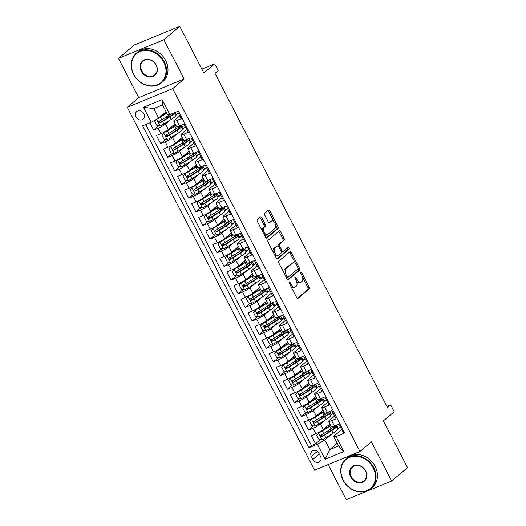 <?xml version="1.0" encoding="UTF-8"?>
<svg xmlns="http://www.w3.org/2000/svg" width="526" height="526" viewBox="0 0 526 526"><rect width="100%" height="100%" fill="white"/><g stroke="black" fill="none" stroke-linecap="round" stroke-linejoin="round"><path stroke-width="0.79" d="M289.254 282.021A1.065 0.552 67.7 0 0 289.3 283.33L296.644 297.552A1.519 0.789 67.7 0 0 297.847 298.433A1.519 0.789 67.7 0 0 297.959 298.367L309.183 288.859A1.519 0.789 67.7 0 0 309.117 286.992L301.773 272.77A1.065 0.552 67.7 0 0 300.931 272.152A1.065 0.552 67.7 0 0 300.852 272.198A1.065 0.552 67.7 0 0 300.905 273.507L301.852 275.348A4.872 2.525 67.7 0 1 302.069 281.325L301.135 282.114A4.872 2.525 67.7 0 1 300.773 282.337A4.872 2.525 67.7 0 1 296.927 279.516L295.974 277.675A1.065 0.552 67.7 0 0 295.132 277.064A1.065 0.552 67.7 0 0 295.053 277.11A1.065 0.552 67.7 0 0 295.099 278.418L296.053 280.259A4.872 2.525 67.7 0 1 296.269 286.229L295.329 287.025A4.872 2.525 67.7 0 1 294.974 287.242A4.872 2.525 67.7 0 1 291.121 284.428L290.174 282.587A1.065 0.552 67.7 0 0 289.333 281.975A1.065 0.552 67.7 0 0 289.254 282.021M135.978 116.963A4.964 4.188 -130.2 0 0 143.111 119.132A4.964 4.188 -130.2 0 0 143.835 113.734A4.964 4.188 -130.2 0 0 136.701 111.558A4.964 4.188 -130.2 0 0 135.978 116.963M261.751 217.711A1.519 0.789 67.7 0 0 260.548 216.83A1.519 0.789 67.7 0 0 260.436 216.903L257.286 219.566A1.519 0.789 67.7 0 0 257.352 221.433L265.512 237.233A1.519 0.789 67.7 0 0 266.708 238.114A1.519 0.789 67.7 0 0 266.827 238.041L278.05 228.54A1.519 0.789 67.7 0 0 277.984 226.673L269.831 210.873A1.519 0.789 67.7 0 0 268.628 209.992A1.519 0.789 67.7 0 0 268.516 210.065L264.709 213.28A1.519 0.789 67.7 0 0 264.775 215.147L268.267 221.913A1.519 0.789 67.7 0 0 269.47 222.794A1.519 0.789 67.7 0 0 269.582 222.722L271.469 221.124A4.07 2.111 67.7 0 1 271.771 220.94A4.07 2.111 67.7 0 1 275.131 223.596A4.07 2.111 67.7 0 1 275.164 228.291L267.773 234.543A4.07 2.111 67.7 0 1 267.471 234.727A4.07 2.111 67.7 0 1 264.111 232.078A4.07 2.111 67.7 0 1 264.078 227.383L265.308 226.338A1.519 0.789 67.7 0 0 265.242 224.47L261.751 217.711L260.528 218.218A1.519 0.789 67.7 0 0 259.831 217.409M328.125 464.589L346.246 499.7L391.633 481.04L407.525 467.594L383.408 420.872L394.211 411.726L390.693 404.908L387.511 407.597L215.016 73.384L218.191 70.694L214.674 63.876L201.866 69.143M163.869 39.746L118.475 58.406L138.719 97.626L184.107 78.966L163.869 39.746L179.754 26.3L203.871 73.022L214.674 63.876M184.107 78.966L172.673 88.651L359.955 451.505L314.568 470.165L127.279 107.304L172.673 88.651M391.633 481.04L371.395 441.82L359.955 451.505M278.78 261.212A1.519 0.789 67.7 0 0 278.846 263.072L286.999 278.872A1.519 0.789 67.7 0 0 288.202 279.753A1.519 0.789 67.7 0 0 288.314 279.687L299.544 270.18A1.519 0.789 67.7 0 0 299.478 268.313L291.325 252.513A1.519 0.789 67.7 0 0 290.122 251.638A1.519 0.789 67.7 0 0 290.01 251.704L278.78 261.212M276.255 258.056L268.102 242.256A1.519 0.789 67.7 0 1 268.03 240.389L279.26 230.881A1.519 0.789 67.7 0 1 279.372 230.815A1.519 0.789 67.7 0 1 280.575 231.696L284.066 238.456A1.519 0.789 67.7 0 1 284.132 240.323L279.582 244.176A1.519 0.789 67.7 0 0 279.648 246.043L281.962 250.527A1.519 0.789 67.7 0 0 283.166 251.408A1.519 0.789 67.7 0 0 283.277 251.343L288.018 247.325A1.065 0.552 67.7 0 1 288.097 247.279A1.065 0.552 67.7 0 1 288.978 247.976A1.065 0.552 67.7 0 1 288.984 249.206L277.57 258.864A1.519 0.789 67.7 0 1 277.458 258.937A1.519 0.789 67.7 0 1 276.255 258.056M118.475 58.406L134.367 44.96L179.754 26.3M149.897 122.814L153.631 130.04L158.615 125.813M170.417 119.915L165.559 124.031A6.2 0.874 152.7 0 1 158.109 128.199L160.923 133.657L156.446 135.498L160.673 143.677L165.657 139.456M177.459 133.551L172.594 137.667A6.2 0.874 152.7 0 1 165.151 141.836L167.965 147.293L163.487 149.134L167.709 157.32L172.699 153.099M184.501 147.195L179.636 151.31A6.2 0.874 152.7 0 1 172.186 155.479L175.007 160.936L170.529 162.777L174.75 170.963L179.741 166.742M191.543 160.838L186.677 164.954A6.2 0.874 152.7 0 1 179.228 169.122L182.049 174.579L177.571 176.42L181.792 184.606L186.783 180.379M198.585 174.474L193.719 178.597A6.2 0.874 152.7 0 1 186.27 182.765L189.084 188.223L184.606 190.057L188.834 198.243L193.824 194.022M205.627 188.117L200.761 192.233A6.2 0.874 152.7 0 1 193.312 196.402L196.126 201.859L191.648 203.7L195.876 211.886L200.86 207.665M212.662 201.76L207.803 205.876A6.2 0.874 152.7 0 1 200.353 210.045L203.167 215.502L198.69 217.343L202.918 225.529L207.901 221.301M219.704 215.404L214.845 219.52A6.2 0.874 152.7 0 1 207.395 223.688L210.209 229.145L205.732 230.986L209.953 239.166L214.943 234.944M226.745 229.04L221.88 233.156A6.2 0.874 152.7 0 1 214.43 237.325L217.251 242.782L212.774 244.623L216.995 252.809L221.985 248.588M233.787 242.683L228.922 246.799A6.2 0.874 152.7 0 1 221.472 250.968L224.293 256.425L219.815 258.266L224.037 266.452L229.027 262.231M240.829 256.326L235.964 260.442A6.2 0.874 152.7 0 1 228.514 264.611L231.328 270.068L226.851 271.909L231.078 280.095L236.069 275.867M247.871 269.963L243.005 274.085A6.2 0.874 152.7 0 1 235.556 278.254L238.37 283.711L233.892 285.546L238.12 293.732L243.104 289.51M254.906 283.606L250.047 287.722A6.2 0.874 152.7 0 1 242.598 291.891L245.412 297.348L240.934 299.189L245.162 307.375L250.146 303.154M261.948 297.249L257.089 301.365A6.2 0.874 152.7 0 1 249.64 305.534L252.454 310.991L247.976 312.832L252.197 321.018L257.188 316.79M268.99 310.892L264.124 315.008A6.2 0.874 152.7 0 1 256.675 319.177L259.496 324.634L255.018 326.475L259.239 334.654L264.23 330.433M276.032 324.529L271.166 328.645A6.2 0.874 152.7 0 1 263.717 332.813L266.537 338.271L262.06 340.112L266.281 348.297L271.271 344.076M283.073 338.172L278.208 342.288A6.2 0.874 152.7 0 1 270.758 346.456L273.579 351.914L269.095 353.755L273.323 361.941L278.313 357.719M290.115 351.815L285.25 355.931A6.2 0.874 152.7 0 1 277.8 360.1L280.614 365.557L276.137 367.398L280.365 375.584L285.355 371.356M297.151 365.452L292.292 369.574A6.2 0.874 152.7 0 1 284.842 373.743L287.656 379.193L283.179 381.034L287.406 389.22L292.39 384.999M304.192 379.095L299.333 383.211A6.2 0.874 152.7 0 1 291.884 387.379L294.698 392.837L290.22 394.678L294.448 402.863L299.432 398.642M311.234 392.738L306.369 396.854A6.2 0.874 152.7 0 1 298.926 401.022L301.74 406.48L297.262 408.321L301.483 416.507L306.474 412.279M318.276 406.381L313.411 410.497A6.2 0.874 152.7 0 1 305.961 414.666L308.782 420.123L304.304 421.964L308.525 430.143L313.003 428.302A6.2 0.874 -27.3 0 0 320.452 424.134L325.318 420.018M313.516 425.922L308.525 430.143M344.116 432.05L343.169 432.438L338.948 424.258L334.47 426.099A6.2 0.874 -27.3 0 1 331.498 426.79L328.684 421.333A6.2 0.874 -27.3 0 0 331.65 420.642L336.127 418.801L331.906 410.615L327.428 412.456A6.2 0.874 -27.3 0 1 324.457 413.147L321.642 407.689A6.2 0.874 152.7 0 1 322.247 406.868L327.619 402.318M321.642 407.689A6.2 0.874 152.7 0 0 324.608 406.999L329.085 405.158L324.864 396.972L320.387 398.813A6.2 0.874 -27.3 0 1 317.415 399.51L314.601 394.053A6.2 0.874 152.7 0 1 315.205 393.224L320.577 388.675M314.601 394.053A6.2 0.874 152.7 0 0 317.572 393.356L322.05 391.515L317.822 383.336L313.345 385.17A6.2 0.874 -27.3 0 1 310.373 385.867L307.559 380.41A6.2 0.874 152.7 0 1 308.164 379.581L313.535 375.031M307.559 380.41A6.2 0.874 152.7 0 0 310.531 379.719L315.008 377.878L310.781 369.693L306.303 371.534A6.2 0.874 -27.3 0 1 303.338 372.224L300.517 366.767A6.2 0.874 152.7 0 1 301.122 365.938L306.5 361.388M300.517 366.767A6.2 0.874 152.7 0 0 303.489 366.076L307.966 364.235L303.739 356.049L299.261 357.89A6.2 0.874 -27.3 0 1 296.296 358.581L293.475 353.13A6.2 0.874 152.7 0 1 294.08 352.302L299.458 347.752M293.475 353.13A6.2 0.874 152.7 0 0 296.447 352.433L300.925 350.592L296.703 342.406L292.226 344.247A6.2 0.874 -27.3 0 1 289.254 344.944L286.433 339.487A6.2 0.874 152.7 0 1 287.038 338.659L292.417 334.109M286.433 339.487A6.2 0.874 152.7 0 0 289.405 338.79L293.883 336.949L289.662 328.77L285.184 330.611A6.2 0.874 -27.3 0 1 282.212 331.301L279.398 325.844A6.2 0.874 152.7 0 1 280.003 325.015L285.375 320.465M279.398 325.844A6.2 0.874 152.7 0 0 282.363 325.153L286.841 323.312L282.62 315.127L278.142 316.968A6.2 0.874 -27.3 0 1 275.17 317.658L272.356 312.201A6.2 0.874 152.7 0 1 272.961 311.379L278.333 306.829M272.356 312.201A6.2 0.874 152.7 0 0 275.328 311.51L279.806 309.669L275.578 301.483L271.1 303.324A6.2 0.874 -27.3 0 1 268.128 304.021L265.314 298.564A6.2 0.874 152.7 0 1 265.919 297.736L271.291 293.186M265.314 298.564A6.2 0.874 152.7 0 0 268.286 297.867L272.764 296.026L268.536 287.847L264.059 289.681A6.2 0.874 -27.3 0 1 261.087 290.378L258.273 284.921A6.2 0.874 152.7 0 1 258.877 284.093L264.256 279.543M258.273 284.921A6.2 0.874 152.7 0 0 261.244 284.231L265.722 282.39L261.494 274.204L257.017 276.045A6.2 0.874 -27.3 0 1 254.051 276.735L251.231 271.278A6.2 0.874 152.7 0 1 251.836 270.449L257.214 265.9M251.231 271.278A6.2 0.874 152.7 0 0 254.203 270.588L258.68 268.747L254.459 260.561L249.975 262.402A6.2 0.874 -27.3 0 1 247.01 263.092L244.189 257.641A6.2 0.874 152.7 0 1 244.794 256.813L250.172 252.263M244.189 257.641A6.2 0.874 152.7 0 0 247.161 256.944L251.638 255.103L247.417 246.918L242.94 248.759A6.2 0.874 -27.3 0 1 239.968 249.455L237.154 243.998A6.2 0.874 152.7 0 1 237.759 243.17L243.13 238.62M237.154 243.998A6.2 0.874 152.7 0 0 240.119 243.301L244.597 241.46L240.375 233.281L235.898 235.122A6.2 0.874 -27.3 0 1 232.926 235.812L230.112 230.355A6.2 0.874 152.7 0 1 230.717 229.527L236.089 224.977M230.112 230.355A6.2 0.874 152.7 0 0 233.077 229.665L237.555 227.824L233.334 219.638L228.856 221.479A6.2 0.874 -27.3 0 1 225.884 222.169L223.07 216.712A6.2 0.874 152.7 0 1 223.675 215.89L229.047 211.34M223.07 216.712A6.2 0.874 152.7 0 0 226.042 216.022L230.519 214.181L226.292 205.995L221.814 207.836A6.2 0.874 -27.3 0 1 218.842 208.533L216.028 203.075A6.2 0.874 152.7 0 1 216.633 202.247L222.011 197.697M216.028 203.075A6.2 0.874 152.7 0 0 219 202.379L223.478 200.537L219.25 192.358L214.772 194.193A6.2 0.874 -27.3 0 1 211.807 194.89L208.986 189.432A6.2 0.874 152.7 0 1 209.591 188.604L214.97 184.054M208.986 189.432A6.2 0.874 152.7 0 0 211.958 188.742L216.436 186.901L212.208 178.715L207.731 180.556A6.2 0.874 -27.3 0 1 204.765 181.246L201.945 175.789A6.2 0.874 152.7 0 1 202.549 174.961L207.928 170.411M201.945 175.789A6.2 0.874 152.7 0 0 204.916 175.099L209.394 173.258L205.173 165.072L200.695 166.913A6.2 0.874 -27.3 0 1 197.723 167.603L194.909 162.153A6.2 0.874 152.7 0 1 195.514 161.324L200.886 156.774M194.909 162.153A6.2 0.874 152.7 0 0 197.875 161.456L202.352 159.615L198.131 151.429L193.653 153.27A6.2 0.874 -27.3 0 1 190.682 153.967L187.867 148.51A6.2 0.874 152.7 0 1 188.472 147.681L193.844 143.131M187.867 148.51A6.2 0.874 152.7 0 0 190.833 147.813L195.31 145.978L191.089 137.792L186.612 139.633A6.2 0.874 -27.3 0 1 183.64 140.324L180.826 134.866A6.2 0.874 152.7 0 1 181.431 134.038L186.802 129.488M180.826 134.866A6.2 0.874 152.7 0 0 183.798 134.176L188.275 132.335L184.047 124.149L179.57 125.99A6.2 0.874 -27.3 0 1 176.598 126.681L173.784 121.223A6.2 0.874 152.7 0 1 174.389 120.401L179.767 115.851M160.923 133.657A6.2 0.874 -27.3 0 0 168.373 129.488L175.105 123.788M175.625 115.503L178.38 113.169M167.965 147.293A6.2 0.874 -27.3 0 0 175.414 143.125L182.147 137.424M182.667 129.146L185.422 126.812M175.007 160.936A6.2 0.874 -27.3 0 0 182.456 156.768L189.189 151.067M189.708 142.789L192.463 140.455M182.049 174.579A6.2 0.874 -27.3 0 0 189.498 170.411L196.231 164.71M196.75 156.432L199.505 154.098M189.084 188.223A6.2 0.874 -27.3 0 0 196.533 184.047L203.266 178.353M203.786 170.069L206.547 167.735M196.126 201.859A6.2 0.874 -27.3 0 0 203.575 197.691L210.308 191.99M210.827 183.712L213.589 181.378M203.167 215.502A6.2 0.874 -27.3 0 0 210.617 211.334L217.35 205.633M217.869 197.355L220.624 195.021M210.209 229.145A6.2 0.874 -27.3 0 0 217.659 224.977L224.392 219.276M224.911 210.992L227.666 208.658M217.251 242.782A6.2 0.874 -27.3 0 0 224.701 238.613L231.433 232.913M225.056 220.565A9.849 1.387 -27.3 0 1 223.044 221.939L213.76 227.594L211.189 230.671L213.3 234.76L216.456 235.115A4.109 0.579 -27.3 0 0 220.23 233.163L227.62 228.488A11.861 1.677 -27.3 0 0 231.959 224.648L234.708 222.301M224.293 256.425A6.2 0.874 -27.3 0 0 231.742 252.256L238.475 246.556M232.097 234.208A9.849 1.387 -27.3 0 1 230.086 235.582L220.802 241.237L218.224 244.307L220.341 248.404L223.497 248.759A4.109 0.579 -27.3 0 0 227.265 246.806L234.662 242.131A11.861 1.677 -27.3 0 0 239.001 238.291L241.75 235.944M231.328 270.068A6.2 0.874 -27.3 0 0 238.778 265.9L245.51 260.199M239.139 247.851A9.849 1.387 -27.3 0 1 237.127 249.225L227.843 254.88L225.266 257.95L227.383 262.04L230.539 262.395A4.109 0.579 -27.3 0 0 234.307 260.442L241.704 255.774A11.861 1.677 -27.3 0 0 246.043 251.928L248.791 249.587M238.37 283.711A6.2 0.874 -27.3 0 0 245.82 279.536L252.552 273.842M246.181 261.488A9.849 1.387 -27.3 0 1 244.169 262.862L234.885 268.516L232.308 271.594L234.418 275.683L237.581 276.038A4.109 0.579 -27.3 0 0 241.349 274.085L248.739 269.417A11.861 1.677 -27.3 0 0 253.078 265.571L255.833 263.224M245.412 297.348A6.2 0.874 -27.3 0 0 252.861 293.179L259.594 287.479M253.223 275.131A9.849 1.387 -27.3 0 1 251.204 276.505L241.927 282.16L239.35 285.23L241.46 289.326L244.623 289.681A4.109 0.579 -27.3 0 0 248.39 287.729L255.781 283.054A11.861 1.677 -27.3 0 0 260.12 279.214L262.868 276.867M252.454 310.991A6.2 0.874 -27.3 0 0 259.903 306.822L266.636 301.122M267.155 292.844L269.91 290.51M259.496 324.634A6.2 0.874 -27.3 0 0 266.945 320.465L273.678 314.765M267.3 302.411A9.849 1.387 -27.3 0 1 265.288 303.791L256.004 309.446L253.433 312.516L255.544 316.606L258.7 316.961A4.109 0.579 -27.3 0 0 262.474 315.008L269.864 310.34A11.861 1.677 -27.3 0 0 274.204 306.494L276.952 304.146M266.537 338.271A6.2 0.874 -27.3 0 0 273.987 334.102L280.72 328.402M274.342 316.054A9.849 1.387 -27.3 0 1 272.33 317.428L263.046 323.082L260.475 326.159L262.586 330.249L265.742 330.604A4.109 0.579 -27.3 0 0 269.516 328.651L276.906 323.977A11.861 1.677 -27.3 0 0 281.246 320.137L283.994 317.789M273.579 351.914A6.2 0.874 -27.3 0 0 281.022 347.745L287.755 342.045M281.384 329.697A9.849 1.387 -27.3 0 1 279.372 331.071L270.088 336.725L267.51 339.796L269.628 343.892L272.784 344.247A4.109 0.579 -27.3 0 0 276.551 342.295L283.948 337.62A11.861 1.677 -27.3 0 0 288.287 333.78L291.036 331.433M280.614 365.557A6.2 0.874 -27.3 0 0 288.064 361.388L294.797 355.688M295.316 347.403L298.078 345.076M287.656 379.193A6.2 0.874 -27.3 0 0 295.106 375.025L301.839 369.331M302.358 361.046L305.119 358.712M294.698 392.837A6.2 0.874 -27.3 0 0 302.148 388.668L308.88 382.967M309.4 374.69L312.155 372.355M301.74 406.48A6.2 0.874 -27.3 0 0 309.189 402.311L315.922 396.611M316.442 388.333L319.197 385.999M308.782 420.123A6.2 0.874 -27.3 0 0 316.231 415.954L322.964 410.254M323.483 401.969L326.238 399.635M320.505 456.312L318.953 453.313A4.806 4.057 -130.2 0 0 312.043 451.209A4.806 4.057 -130.2 0 0 311.346 456.437L312.898 459.441A4.806 4.057 -130.2 0 0 319.808 461.545A4.806 4.057 -130.2 0 0 320.505 456.312M151.212 122.275L143.466 107.265L162.113 99.605L169.859 114.609L167.498 114.471L162.567 104.924L153.737 108.553L158.661 118.107L151.212 122.275L142.625 125.799L308.788 447.738L317.375 444.207L324.825 440.038L332.36 433.661M169.859 114.609L178.445 111.078L344.609 433.01L336.022 436.541L343.767 451.545L325.121 459.211L317.375 444.207M330.525 415.612L333.28 413.278M145.787 124.504L311.458 445.476L315.567 443.786L311.346 435.6L315.824 433.759A6.2 0.874 -27.3 0 0 323.266 429.591L329.999 423.89M334.661 415.954L329.283 420.504A6.2 0.874 -27.3 0 0 328.684 421.333M173.784 121.223A6.2 0.874 152.7 0 0 176.756 120.533L181.233 118.692L177.505 111.466M305.961 414.666L301.483 416.507M298.926 401.022L294.448 402.863M291.884 387.379L287.406 389.22M284.842 373.743L280.365 375.584M277.8 360.1L273.323 361.941M270.758 346.456L266.281 348.297M263.717 332.813L259.239 334.654M256.675 319.177L252.197 321.018M249.64 305.534L245.162 307.375M242.598 291.891L238.12 293.732M235.556 278.254L231.078 280.095M228.514 264.611L224.037 266.452M221.472 250.968L216.995 252.809M214.43 237.325L209.953 239.166M207.395 223.688L202.918 225.529M200.353 210.045L195.876 211.886M193.312 196.402L188.834 198.243M186.27 182.765L181.792 184.606M179.228 169.122L174.75 170.963M172.186 155.479L167.709 157.32M165.151 141.836L160.673 143.677M158.109 128.199L153.631 130.04M158.661 118.107L166.111 111.795M337.56 429.255L340.322 426.921M324.825 440.038L329.756 449.585L338.586 445.956L333.655 436.409L336.022 436.541M337.205 443.28L329.756 449.585L325.121 459.211M341.703 429.597L333.655 436.409M138.719 97.626L127.279 107.304M390.693 404.908L386.926 406.453M340.302 426.882L337.39 428.92M338.363 428.519L336.653 425.199M320.558 439.565L315.567 443.786M311.458 445.476L308.788 447.738M333.26 413.239L331.321 414.882L329.611 411.556M331.321 414.882L330.354 415.284M326.219 399.602L323.312 401.64M324.286 401.239L322.57 397.919M319.177 385.959L316.271 387.997M317.244 387.596L315.528 384.276M312.135 372.316L309.229 374.354M310.202 373.96L308.486 370.633M305.1 358.679L302.187 360.718M303.16 360.317L301.444 356.996M298.058 345.036L295.145 347.075M296.118 346.673L294.402 343.353M291.016 331.393L288.103 333.431M289.076 333.03L287.367 329.71M283.974 317.75L281.068 319.795M282.041 319.394L280.325 316.067M276.932 304.113L274.026 306.152M274.999 305.751L273.283 302.43M269.891 290.47L266.984 292.509M267.958 292.108L266.241 288.787M262.855 276.827L259.943 278.865M260.916 278.471L259.2 275.144M255.814 263.191L252.901 265.229M253.874 264.828L252.158 261.507M248.772 249.548L245.859 251.586M246.832 251.185L245.123 247.864M241.73 235.904L238.824 237.943M239.797 237.542L238.081 234.221M234.688 222.261L231.782 224.306M232.755 223.905L231.039 220.578M227.646 208.625L224.74 210.663M225.713 210.262L223.997 206.942M220.611 194.982L217.698 197.02M218.671 196.619L216.955 193.298M213.569 181.339L210.656 183.377M211.63 182.982L209.913 179.655M206.527 167.702L203.615 169.74M204.588 169.339L202.878 166.019M199.485 154.059L196.579 156.097M197.552 155.696L195.836 152.376M192.444 140.416L189.538 142.454M190.511 142.053L188.795 138.732M185.402 126.773L182.496 128.817M183.469 128.416L181.753 125.089M178.36 113.136L175.454 115.174M176.427 114.773L175.204 112.413M338.586 445.956L343.767 451.545M143.466 107.265L153.737 108.553M162.113 99.605L162.567 104.924M290.931 286.486A4.872 2.525 67.7 0 0 293.745 287.748L294.974 287.242M296.513 281.311A4.872 2.525 67.7 0 0 299.544 282.837L300.773 282.337M297.335 298.36L307.96 289.366A1.519 0.789 67.7 0 0 307.894 287.498L302.562 277.176M295.809 264.085L290.096 253.019A1.519 0.789 67.7 0 0 289.405 252.217M287.696 279.681L298.314 270.686A1.519 0.789 67.7 0 0 298.249 268.819L298.058 268.444M287.117 276.663A1.065 0.552 67.7 0 0 287.959 277.281A1.065 0.552 67.7 0 0 288.038 277.228L297.894 268.891A1.065 0.552 67.7 0 0 297.841 267.583L296.842 265.643A4.872 2.525 67.7 0 0 292.995 262.822A4.872 2.525 67.7 0 0 292.634 263.046L285.894 268.747A4.872 2.525 67.7 0 0 286.111 274.723L287.117 276.663L286.078 277.09M286.427 277.761A1.065 0.552 67.7 0 0 286.729 277.781A1.065 0.552 67.7 0 0 286.808 277.735L287.867 277.301M292.995 262.822L291.766 263.329A4.872 2.525 67.7 0 0 291.404 263.552L292.634 263.046M284.178 273.402A4.872 2.525 67.7 0 1 284.671 269.253L291.404 263.552M278.228 246.083A1.519 0.789 67.7 0 1 278.353 244.682L282.909 240.829A1.519 0.789 67.7 0 0 282.837 238.962L279.345 232.196A1.519 0.789 67.7 0 0 278.655 231.394M281.279 251.737A1.519 0.789 67.7 0 0 281.936 251.915A1.519 0.789 67.7 0 0 282.048 251.842M276.946 258.858L287.755 249.705A1.065 0.552 67.7 0 0 287.88 248.857A1.065 0.552 67.7 0 0 287.327 247.91M274.855 248.18A4.07 2.111 67.7 0 0 274.888 252.868A4.07 2.111 67.7 0 0 278.254 255.524A4.07 2.111 67.7 0 0 278.55 255.34L281.154 253.137A1.519 0.789 67.7 0 0 281.088 251.27L278.773 246.786A1.519 0.789 67.7 0 0 277.57 245.905A1.519 0.789 67.7 0 0 277.458 245.971L273.625 248.68A4.07 2.111 67.7 0 0 273.224 252.178M274.657 254.952A4.07 2.111 67.7 0 0 277.024 256.03L278.254 255.524M276.472 246.378A1.519 0.789 67.7 0 0 276.347 246.411A1.519 0.789 67.7 0 0 276.229 246.477L277.458 245.971M273.625 248.68L276.229 246.477M262.395 231.203A4.07 2.111 67.7 0 1 262.849 227.889L264.085 226.844A1.519 0.789 67.7 0 0 264.013 224.977L260.528 218.218M263.986 234.28A4.07 2.111 67.7 0 0 266.248 235.234L267.471 234.727M271.771 220.94L270.542 221.446A4.07 2.111 67.7 0 0 270.239 221.63L271.469 221.124M268.957 222.715L270.239 221.63M274.033 221.893L268.602 211.38A1.519 0.789 67.7 0 0 267.912 210.571M266.202 238.035L276.827 229.047A1.519 0.789 67.7 0 0 276.755 227.179L275.617 224.97M330.67 425.186A9.849 1.387 -27.3 0 1 328.658 426.56L319.374 432.214L316.797 435.285L318.907 439.381L322.07 439.736A4.109 0.579 -27.3 0 0 325.837 437.783L333.228 433.108A11.861 1.677 -27.3 0 0 337.567 429.269L336.232 426.678A11.861 1.677 -27.3 0 0 334.069 426.75M329.171 431.846A4.885 0.69 152.7 0 1 328.908 431.761L328.316 430.61M318.546 432.911A4.109 0.579 -27.3 0 0 322.32 430.958L329.71 426.29A11.861 1.677 -27.3 0 0 330.854 425.541M326.416 426.928L326.725 427.533A4.885 0.69 -27.3 0 0 326.988 427.618M335.016 425.869A11.861 1.677 152.7 0 1 331.045 428.881L323.654 433.549A4.109 0.579 152.7 0 1 320.886 435.061C320.117 436.08 320.4 436.626 321.728 436.698A4.109 0.579 -27.3 0 0 324.503 435.186L331.893 430.518A11.861 1.677 -27.3 0 0 336.232 426.678M332.991 427.579A9.849 1.387 152.7 0 1 334.444 427.599A9.849 1.387 152.7 0 1 330.841 430.787L322.642 435.922L321.274 435.416M343.235 480.133A18.916 15.958 -130.2 0 0 366.786 490.627A18.916 15.958 -130.2 0 0 373.164 467.831A18.916 15.958 -130.2 0 0 349.612 457.337A18.916 15.958 -130.2 0 0 343.235 480.133M373.723 467.515A19.383 16.352 49.8 0 1 370.915 488.615A19.383 16.352 49.8 0 1 343.057 480.126A19.383 16.352 49.8 0 1 345.865 459.027A19.383 16.352 49.8 0 1 373.723 467.515M350.717 477.056A9.461 7.982 49.8 0 1 353.906 465.661A9.461 7.982 49.8 0 1 365.682 470.908A9.461 7.982 49.8 0 1 362.493 482.303A9.461 7.982 49.8 0 1 350.717 477.056M365.504 470.895A8.995 7.588 -130.2 0 0 352.578 466.957A8.995 7.588 -130.2 0 0 351.276 476.747A8.995 7.588 -130.2 0 0 364.202 480.685A8.995 7.588 -130.2 0 0 365.504 470.895M345.865 459.027L347.265 457.844A19.383 16.352 49.8 0 1 375.123 466.332A19.383 16.352 49.8 0 1 372.309 487.431L370.915 488.615M133.768 74.311A18.916 15.958 -130.2 0 0 157.327 84.798A18.916 15.958 -130.2 0 0 163.704 62.002A18.916 15.958 -130.2 0 0 140.146 51.515A18.916 15.958 -130.2 0 0 133.768 74.311M164.263 61.693A19.383 16.352 49.8 0 1 161.449 82.786A19.383 16.352 49.8 0 1 133.591 74.297A19.383 16.352 49.8 0 1 136.405 53.198A19.383 16.352 49.8 0 1 164.263 61.693M141.251 71.234A9.461 7.982 49.8 0 1 144.44 59.832A9.461 7.982 49.8 0 1 156.222 65.079A9.461 7.982 49.8 0 1 153.033 76.474A9.461 7.982 49.8 0 1 141.251 71.234M156.044 65.066A8.995 7.588 -130.2 0 0 143.118 61.128A8.995 7.588 -130.2 0 0 141.81 70.918A8.995 7.588 -130.2 0 0 154.736 74.856A8.995 7.588 -130.2 0 0 156.044 65.066M136.405 53.198L137.799 52.015A19.383 16.352 49.8 0 1 165.657 60.51A19.383 16.352 49.8 0 1 162.85 81.602L161.449 82.786M159.043 34.815A19.383 16.352 49.8 0 1 159.595 34.584M323.628 411.542A9.849 1.387 -27.3 0 1 321.616 412.917L312.332 418.571L309.755 421.648L311.872 425.738L315.028 426.093A4.109 0.579 -27.3 0 0 318.795 424.14L326.192 419.465A11.861 1.677 -27.3 0 0 330.532 415.625L329.191 413.035A11.861 1.677 -27.3 0 0 327.034 413.114M322.129 418.203A4.885 0.69 152.7 0 1 321.866 418.124L321.274 416.967M311.51 419.275A4.109 0.579 -27.3 0 0 315.278 417.322L322.668 412.647A11.861 1.677 -27.3 0 0 323.812 411.904M319.374 413.291L319.683 413.89A4.885 0.69 -27.3 0 0 319.946 413.975M327.981 412.226A11.861 1.677 152.7 0 1 324.009 415.238L316.613 419.912A4.109 0.579 152.7 0 1 313.844 421.418C313.075 422.444 313.358 422.989 314.686 423.055A4.109 0.579 -27.3 0 0 317.461 421.55L324.851 416.875A11.861 1.677 -27.3 0 0 329.191 413.035M325.956 413.936A9.849 1.387 152.7 0 1 327.402 413.955A9.849 1.387 152.7 0 1 323.799 417.144L315.6 422.286L314.232 421.78M316.586 397.899A9.849 1.387 -27.3 0 1 314.574 399.28L305.29 404.935L302.72 408.005L304.83 412.095L307.986 412.45A4.109 0.579 -27.3 0 0 311.76 410.497L319.15 405.829A11.861 1.677 -27.3 0 0 323.49 401.982L322.149 399.392A11.861 1.677 -27.3 0 0 319.992 399.471M315.087 404.56A4.885 0.69 152.7 0 1 314.824 404.481L314.232 403.324M304.469 405.631A4.109 0.579 -27.3 0 0 308.236 403.679L315.626 399.004A11.861 1.677 -27.3 0 0 316.77 398.261M312.332 399.648L312.641 400.253A4.885 0.69 -27.3 0 0 312.904 400.332M320.939 398.59A11.861 1.677 152.7 0 1 316.968 401.594L309.577 406.269A4.109 0.579 152.7 0 1 306.803 407.781C306.033 408.801 306.316 409.346 307.644 409.419A4.109 0.579 -27.3 0 0 310.419 407.906L317.809 403.232A11.861 1.677 -27.3 0 0 322.149 399.392M318.914 400.293A9.849 1.387 152.7 0 1 320.36 400.319A9.849 1.387 152.7 0 1 316.757 403.508L308.565 408.643L307.191 408.137M309.544 384.263A9.849 1.387 -27.3 0 1 307.532 385.637L298.255 391.291L295.678 394.362L297.788 398.458L300.944 398.813A4.109 0.579 -27.3 0 0 304.718 396.854L312.109 392.186A11.861 1.677 -27.3 0 0 316.448 388.346L315.107 385.749A11.861 1.677 -27.3 0 0 312.95 385.828M308.045 390.923A4.885 0.69 152.7 0 1 307.789 390.838L307.191 389.687M297.427 391.988A4.109 0.579 -27.3 0 0 301.194 390.036L308.584 385.367A11.861 1.677 -27.3 0 0 309.729 384.618M305.29 386.005L305.606 386.61A4.885 0.69 -27.3 0 0 305.862 386.689M313.897 384.947A11.861 1.677 152.7 0 1 309.926 387.958L302.535 392.626A4.109 0.579 152.7 0 1 299.761 394.138C298.992 395.157 299.274 395.703 300.609 395.776A4.109 0.579 -27.3 0 0 303.377 394.263L310.767 389.595A11.861 1.677 -27.3 0 0 315.107 385.749M311.872 386.656A9.849 1.387 152.7 0 1 313.318 386.676A9.849 1.387 152.7 0 1 309.715 389.865L301.523 395L300.155 394.493M302.509 370.62A9.849 1.387 -27.3 0 1 300.491 371.994L291.213 377.648L288.636 380.719L290.746 384.815L293.902 385.17A4.109 0.579 -27.3 0 0 297.677 383.217L305.067 378.542A11.861 1.677 -27.3 0 0 309.406 374.703L308.072 372.112A11.861 1.677 -27.3 0 0 305.908 372.191M301.003 377.28A4.885 0.69 152.7 0 1 300.747 377.195L300.149 376.044M290.385 378.352A4.109 0.579 -27.3 0 0 294.152 376.392L301.549 371.724A11.861 1.677 -27.3 0 0 302.693 370.975M298.249 372.369L298.564 372.967A4.885 0.69 -27.3 0 0 298.821 373.052M306.855 371.303A11.861 1.677 152.7 0 1 302.884 374.315L295.494 378.99A4.109 0.579 152.7 0 1 292.719 380.495C291.95 381.521 292.232 382.06 293.567 382.132A4.109 0.579 -27.3 0 0 296.335 380.627L303.732 375.952A11.861 1.677 -27.3 0 0 308.072 372.112M304.83 373.013A9.849 1.387 152.7 0 1 306.277 373.033A9.849 1.387 152.7 0 1 302.674 376.221L294.481 381.357L293.113 380.85M295.467 356.976A9.849 1.387 -27.3 0 1 293.455 358.351L284.171 364.005L281.594 367.082L283.705 371.172L286.867 371.527A4.109 0.579 -27.3 0 0 290.635 369.574L298.025 364.906A11.861 1.677 -27.3 0 0 302.365 361.06L301.03 358.469A11.861 1.677 -27.3 0 0 298.867 358.548M293.962 363.637A4.885 0.69 152.7 0 1 293.705 363.558L293.107 362.401M283.343 364.709A4.109 0.579 -27.3 0 0 287.117 362.756L294.507 358.081A11.861 1.677 -27.3 0 0 295.651 357.338M291.213 358.725L291.522 359.33A4.885 0.69 -27.3 0 0 291.779 359.409M299.813 357.667A11.861 1.677 152.7 0 1 295.842 360.672L288.452 365.346A4.109 0.579 152.7 0 1 285.677 366.852C284.914 367.878 285.191 368.424 286.525 368.489A4.109 0.579 -27.3 0 0 289.3 366.984L296.69 362.309A11.861 1.677 -27.3 0 0 301.03 358.469M297.788 359.37A9.849 1.387 152.7 0 1 299.235 359.396A9.849 1.387 152.7 0 1 295.632 362.585L287.439 367.72L286.072 367.214M288.426 343.34A9.849 1.387 -27.3 0 1 286.414 344.714L277.13 350.369L274.552 353.439L276.663 357.529L279.825 357.884A4.109 0.579 -27.3 0 0 283.593 355.931L290.983 351.263A11.861 1.677 -27.3 0 0 295.323 347.416L293.988 344.826A11.861 1.677 -27.3 0 0 291.825 344.905M286.926 349.994A4.885 0.69 152.7 0 1 286.663 349.915L286.065 348.764M276.301 351.066A4.109 0.579 -27.3 0 0 280.075 349.113L287.466 344.438A11.861 1.677 -27.3 0 0 288.61 343.695M284.171 345.082L284.481 345.687A4.885 0.69 -27.3 0 0 284.744 345.766M292.772 344.024A11.861 1.677 152.7 0 1 288.8 347.035L281.41 351.703A4.109 0.579 152.7 0 1 278.642 353.216C277.873 354.235 278.155 354.78 279.484 354.853A4.109 0.579 -27.3 0 0 282.258 353.34L289.648 348.672A11.861 1.677 -27.3 0 0 293.988 344.826M290.746 345.727A9.849 1.387 152.7 0 1 292.193 345.753A9.849 1.387 152.7 0 1 288.596 348.942L280.397 354.077L279.03 353.571M279.885 336.357A4.885 0.69 152.7 0 1 279.622 336.272L279.03 335.121M269.259 337.422A4.109 0.579 -27.3 0 0 273.033 335.47L280.424 330.801A11.861 1.677 -27.3 0 0 281.568 330.052M277.13 331.439L277.439 332.044A4.885 0.69 -27.3 0 0 277.702 332.13M285.736 330.381A11.861 1.677 152.7 0 1 281.765 333.392L274.368 338.06A4.109 0.579 152.7 0 1 271.6 339.572C270.831 340.592 271.114 341.137 272.442 341.21A4.109 0.579 -27.3 0 0 275.216 339.697L282.607 335.029A11.861 1.677 -27.3 0 0 286.946 331.189A11.861 1.677 -27.3 0 0 284.79 331.262M283.705 332.09A9.849 1.387 152.7 0 1 285.158 332.11A9.849 1.387 152.7 0 1 281.555 335.299L273.356 340.434L271.988 339.928M272.843 322.714A4.885 0.69 152.7 0 1 272.58 322.635L271.988 321.478M262.224 323.786A4.109 0.579 -27.3 0 0 265.992 321.833L273.382 317.158A11.861 1.677 -27.3 0 0 274.526 316.415M270.088 317.803L270.397 318.401A4.885 0.69 -27.3 0 0 270.66 318.486M278.695 316.737A11.861 1.677 152.7 0 1 274.723 319.749L267.333 324.424A4.109 0.579 152.7 0 1 264.558 325.929C263.789 326.955 264.072 327.501 265.4 327.566A4.109 0.579 -27.3 0 0 268.175 326.061L275.565 321.386A11.861 1.677 -27.3 0 0 279.904 317.546A11.861 1.677 -27.3 0 0 277.748 317.625M276.669 318.447A9.849 1.387 152.7 0 1 278.116 318.467A9.849 1.387 152.7 0 1 274.513 321.656L266.32 326.797L264.946 326.291M265.801 309.071A4.885 0.69 152.7 0 1 265.545 308.992L264.946 307.835M255.182 310.143A4.109 0.579 -27.3 0 0 258.95 308.19L266.34 303.515A11.861 1.677 -27.3 0 0 267.484 302.772M263.046 304.159L263.362 304.764A4.885 0.69 -27.3 0 0 263.618 304.843M271.653 303.101A11.861 1.677 152.7 0 1 267.681 306.106L260.291 310.781A4.109 0.579 152.7 0 1 257.516 312.293C256.747 313.312 257.03 313.858 258.365 313.93A4.109 0.579 -27.3 0 0 261.133 312.418L268.523 307.743A11.861 1.677 -27.3 0 0 272.863 303.903A11.861 1.677 -27.3 0 0 270.706 303.982M269.628 304.804A9.849 1.387 152.7 0 1 271.074 304.83A9.849 1.387 152.7 0 1 267.471 308.019L259.279 313.154L257.911 312.648M260.258 288.774A9.849 1.387 -27.3 0 1 258.246 290.148L248.969 295.803L246.392 298.873L248.502 302.969L251.658 303.324A4.109 0.579 -27.3 0 0 255.432 301.365L262.822 296.697A11.861 1.677 -27.3 0 0 267.162 292.857L265.827 290.26A11.861 1.677 -27.3 0 0 263.664 290.339M258.759 295.434A4.885 0.69 152.7 0 1 258.503 295.349L257.904 294.198M248.14 296.5A4.109 0.579 -27.3 0 0 251.908 294.547L259.305 289.879A11.861 1.677 -27.3 0 0 260.449 289.129M256.004 290.516L256.32 291.121A4.885 0.69 -27.3 0 0 256.576 291.2M264.611 289.458A11.861 1.677 152.7 0 1 260.64 292.469L253.249 297.137A4.109 0.579 152.7 0 1 250.475 298.65C249.705 299.669 249.988 300.214 251.323 300.287A4.109 0.579 -27.3 0 0 254.091 298.775L261.488 294.106A11.861 1.677 -27.3 0 0 265.827 290.26M262.586 291.167A9.849 1.387 152.7 0 1 264.032 291.187A9.849 1.387 152.7 0 1 260.429 294.376L252.237 299.511L250.869 299.005M251.717 281.791A4.885 0.69 152.7 0 1 251.461 281.706L250.863 280.555M241.099 282.863A4.109 0.579 -27.3 0 0 244.873 280.904L252.263 276.235A11.861 1.677 -27.3 0 0 253.407 275.486M248.969 276.88L249.278 277.478A4.885 0.69 -27.3 0 0 249.534 277.564M257.569 275.815A11.861 1.677 152.7 0 1 253.598 278.826L246.207 283.501A4.109 0.579 152.7 0 1 243.433 285.007C242.67 286.032 242.946 286.578 244.281 286.644A4.109 0.579 -27.3 0 0 247.056 285.138L254.446 280.463A11.861 1.677 -27.3 0 0 258.785 276.623A11.861 1.677 -27.3 0 0 256.622 276.702M255.544 277.524A9.849 1.387 152.7 0 1 256.99 277.544A9.849 1.387 152.7 0 1 253.387 280.733L245.195 285.868L243.827 285.362M244.682 268.148A4.885 0.69 152.7 0 1 244.419 268.069L243.821 266.912M234.057 269.22A4.109 0.579 -27.3 0 0 237.831 267.267L245.221 262.592A11.861 1.677 -27.3 0 0 246.365 261.849M241.927 263.237L242.236 263.842A4.885 0.69 -27.3 0 0 242.499 263.92M250.527 262.178A11.861 1.677 152.7 0 1 246.556 265.183L239.166 269.858A4.109 0.579 152.7 0 1 236.398 271.363C235.628 272.389 235.911 272.935 237.239 273.001A4.109 0.579 -27.3 0 0 240.014 271.495L247.404 266.82A11.861 1.677 -27.3 0 0 251.744 262.98A11.861 1.677 -27.3 0 0 249.58 263.059M248.502 263.881A9.849 1.387 152.7 0 1 249.949 263.907A9.849 1.387 152.7 0 1 246.352 267.096L238.153 272.231L236.785 271.725M237.64 254.505A4.885 0.69 152.7 0 1 237.377 254.426L236.785 253.276M227.015 255.577A4.109 0.579 -27.3 0 0 230.789 253.624L238.179 248.949A11.861 1.677 -27.3 0 0 239.323 248.206M234.885 249.594L235.194 250.198A4.885 0.69 -27.3 0 0 235.457 250.277M243.485 248.535A11.861 1.677 152.7 0 1 239.521 251.546L232.124 256.215A4.109 0.579 152.7 0 1 229.356 257.727C228.586 258.746 228.869 259.292 230.197 259.364A4.109 0.579 -27.3 0 0 232.972 257.852L240.362 253.184A11.861 1.677 -27.3 0 0 244.702 249.337A11.861 1.677 -27.3 0 0 242.545 249.416M241.46 250.238A9.849 1.387 152.7 0 1 242.913 250.264A9.849 1.387 152.7 0 1 239.31 253.453L231.111 258.588L229.744 258.082M230.598 240.869A4.885 0.69 152.7 0 1 230.335 240.783L229.744 239.632M219.98 241.934A4.109 0.579 -27.3 0 0 223.747 239.981L231.138 235.313A11.861 1.677 -27.3 0 0 232.282 234.563M227.843 235.95L228.153 236.555A4.885 0.69 -27.3 0 0 228.415 236.641M236.45 234.892A11.861 1.677 152.7 0 1 232.479 237.903L225.089 242.571A4.109 0.579 152.7 0 1 222.314 244.084C221.545 245.103 221.827 245.649 223.155 245.721A4.109 0.579 -27.3 0 0 225.93 244.209L233.32 239.54A11.861 1.677 -27.3 0 0 237.66 235.701A11.861 1.677 -27.3 0 0 235.503 235.773M234.425 236.601A9.849 1.387 152.7 0 1 235.872 236.621A9.849 1.387 152.7 0 1 232.268 239.81L224.069 244.945L222.702 244.439M223.557 227.225A4.885 0.69 152.7 0 1 223.294 227.147L222.702 225.989M212.938 228.297A4.109 0.579 -27.3 0 0 216.705 226.344L224.096 221.67A11.861 1.677 -27.3 0 0 225.24 220.927M220.802 222.314L221.117 222.912A4.885 0.69 -27.3 0 0 221.374 222.998M229.408 221.249A11.861 1.677 152.7 0 1 225.437 224.26L218.047 228.935A4.109 0.579 152.7 0 1 215.272 230.441C214.503 231.466 214.786 232.012 216.12 232.078A4.109 0.579 -27.3 0 0 218.888 230.572L226.279 225.897A11.861 1.677 -27.3 0 0 230.618 222.057A11.861 1.677 -27.3 0 0 228.462 222.136M227.383 222.958A9.849 1.387 152.7 0 1 228.83 222.978A9.849 1.387 152.7 0 1 225.227 226.173L217.034 231.309L215.66 230.802M218.014 206.928A9.849 1.387 -27.3 0 1 216.002 208.303L206.725 213.957L204.147 217.028L206.258 221.117L209.414 221.472A4.109 0.579 -27.3 0 0 213.188 219.52L220.578 214.851A11.861 1.677 -27.3 0 0 224.918 211.005L223.583 208.414A11.861 1.677 -27.3 0 0 221.42 208.493M216.515 213.582A4.885 0.69 152.7 0 1 216.258 213.503L215.66 212.346M205.896 214.654A4.109 0.579 -27.3 0 0 209.664 212.701L217.06 208.026A11.861 1.677 -27.3 0 0 218.205 207.283M213.76 208.671L214.075 209.276A4.885 0.69 -27.3 0 0 214.332 209.355M222.366 207.612A11.861 1.677 152.7 0 1 218.395 210.624L211.005 215.292A4.109 0.579 152.7 0 1 208.23 216.804C207.461 217.823 207.744 218.369 209.078 218.441A4.109 0.579 -27.3 0 0 211.846 216.929L219.243 212.254A11.861 1.677 -27.3 0 0 223.583 208.414M220.341 209.315A9.849 1.387 152.7 0 1 221.788 209.341A9.849 1.387 152.7 0 1 218.185 212.53L209.992 217.665L208.625 217.159M210.979 193.285A9.849 1.387 -27.3 0 1 208.96 194.659L199.683 200.314L197.105 203.384L199.216 207.481L202.379 207.836A4.109 0.579 -27.3 0 0 206.146 205.876L213.536 201.208A11.861 1.677 -27.3 0 0 217.876 197.368L216.541 194.771A11.861 1.677 -27.3 0 0 214.378 194.85M209.473 199.946A4.885 0.69 152.7 0 1 209.216 199.86L208.618 198.71M198.854 201.011A4.109 0.579 -27.3 0 0 202.628 199.058L210.019 194.39A11.861 1.677 -27.3 0 0 211.163 193.64M206.725 195.028L207.034 195.633A4.885 0.69 -27.3 0 0 207.29 195.711M215.325 193.969A11.861 1.677 152.7 0 1 211.353 196.98L203.963 201.649A4.109 0.579 152.7 0 1 201.188 203.161C200.426 204.18 200.702 204.726 202.037 204.798A4.109 0.579 -27.3 0 0 204.811 203.286L212.202 198.618A11.861 1.677 -27.3 0 0 216.541 194.771M213.3 195.679A9.849 1.387 152.7 0 1 214.746 195.698A9.849 1.387 152.7 0 1 211.143 198.887L202.951 204.022L201.583 203.516M203.937 179.642A9.849 1.387 -27.3 0 1 201.925 181.016L192.641 186.671L190.064 189.741L192.174 193.838L195.337 194.193A4.109 0.579 -27.3 0 0 199.104 192.24L206.494 187.565A11.861 1.677 -27.3 0 0 210.834 183.725L209.499 181.135A11.861 1.677 -27.3 0 0 207.336 181.214M202.438 186.303A4.885 0.69 152.7 0 1 202.175 186.217L201.576 185.067M191.812 187.374A4.109 0.579 -27.3 0 0 195.587 185.415L202.977 180.747A11.861 1.677 -27.3 0 0 204.121 179.997M199.683 181.391L199.992 181.989A4.885 0.69 -27.3 0 0 200.255 182.075M208.283 180.326A11.861 1.677 152.7 0 1 204.312 183.337L196.921 188.012A4.109 0.579 152.7 0 1 194.153 189.518C193.384 190.543 193.667 191.089 194.995 191.155A4.109 0.579 -27.3 0 0 197.769 189.649L205.16 184.974A11.861 1.677 -27.3 0 0 209.499 181.135M206.258 182.035A9.849 1.387 152.7 0 1 207.704 182.055A9.849 1.387 152.7 0 1 204.108 185.244L195.909 190.379L194.541 189.873M196.895 165.999A9.849 1.387 -27.3 0 1 194.883 167.373L185.599 173.028L183.022 176.105L185.139 180.194L188.295 180.549A4.109 0.579 -27.3 0 0 192.062 178.597L199.453 173.928A11.861 1.677 -27.3 0 0 203.792 170.082L202.457 167.492A11.861 1.677 -27.3 0 0 200.294 167.57M195.396 172.66A4.885 0.69 152.7 0 1 195.133 172.581L194.541 171.423M184.771 173.731A4.109 0.579 -27.3 0 0 188.545 171.778L195.935 167.104A11.861 1.677 -27.3 0 0 197.079 166.361M192.641 167.748L192.95 168.353A4.885 0.69 -27.3 0 0 193.213 168.432M201.241 166.689A11.861 1.677 152.7 0 1 197.276 169.694L189.879 174.369A4.109 0.579 152.7 0 1 187.111 175.875C186.342 176.9 186.625 177.446 187.953 177.512A4.109 0.579 -27.3 0 0 190.728 176.006L198.118 171.331A11.861 1.677 -27.3 0 0 202.457 167.492M199.216 168.392A9.849 1.387 152.7 0 1 200.669 168.419A9.849 1.387 152.7 0 1 197.066 171.607L188.867 176.743L187.499 176.236M189.853 152.362A9.849 1.387 -27.3 0 1 187.841 153.737L178.557 159.391L175.98 162.462L178.097 166.551L181.253 166.906A4.109 0.579 -27.3 0 0 185.02 164.954L192.417 160.285A11.861 1.677 -27.3 0 0 196.757 156.439L195.416 153.848A11.861 1.677 -27.3 0 0 193.259 153.927M188.354 159.023A4.885 0.69 152.7 0 1 188.091 158.937L187.499 157.787M177.735 160.088A4.109 0.579 -27.3 0 0 181.503 158.135L188.893 153.46A11.861 1.677 -27.3 0 0 190.037 152.718M185.599 154.105L185.908 154.71A4.885 0.69 -27.3 0 0 186.171 154.789M194.206 153.046A11.861 1.677 152.7 0 1 190.234 156.058L182.844 160.726A4.109 0.579 152.7 0 1 180.07 162.238C179.3 163.257 179.583 163.803 180.911 163.875A4.109 0.579 -27.3 0 0 183.686 162.363L191.076 157.695A11.861 1.677 -27.3 0 0 195.416 153.848M192.181 154.749A9.849 1.387 152.7 0 1 193.627 154.775A9.849 1.387 152.7 0 1 190.024 157.964L181.825 163.099L180.457 162.593M182.811 138.719A9.849 1.387 -27.3 0 1 180.799 140.094L171.515 145.748L168.945 148.819L171.055 152.915L174.211 153.27A4.109 0.579 -27.3 0 0 177.985 151.317L185.376 146.642A11.861 1.677 -27.3 0 0 189.715 142.802L188.374 140.212A11.861 1.677 -27.3 0 0 186.217 140.284M181.312 145.38A4.885 0.69 152.7 0 1 181.049 145.294L180.457 144.144M170.694 146.445A4.109 0.579 -27.3 0 0 174.461 144.492L181.851 139.824A11.861 1.677 -27.3 0 0 182.995 139.074M178.557 140.462L178.873 141.067A4.885 0.69 -27.3 0 0 179.129 141.152M187.164 139.403A11.861 1.677 152.7 0 1 183.193 142.415L175.802 147.083A4.109 0.579 152.7 0 1 173.028 148.595C172.258 149.614 172.541 150.16 173.876 150.232A4.109 0.579 -27.3 0 0 176.644 148.72L184.034 144.052A11.861 1.677 -27.3 0 0 188.374 140.212M185.139 141.113A9.849 1.387 152.7 0 1 186.585 141.132A9.849 1.387 152.7 0 1 182.982 144.321L174.79 149.456L173.416 148.95M175.769 125.076A9.849 1.387 -27.3 0 1 173.758 126.45L164.48 132.105L161.903 135.182L164.013 139.272L167.169 139.627A4.109 0.579 -27.3 0 0 170.943 137.674L178.334 132.999A11.861 1.677 -27.3 0 0 182.673 129.159L181.332 126.569A11.861 1.677 -27.3 0 0 179.175 126.648M174.27 131.737A4.885 0.69 152.7 0 1 174.014 131.658L173.416 130.501M163.652 132.808A4.109 0.579 -27.3 0 0 167.419 130.856L174.816 126.181A11.861 1.677 -27.3 0 0 175.954 125.438M171.515 126.825L171.831 127.424A4.885 0.69 -27.3 0 0 172.087 127.509M180.122 125.76A11.861 1.677 152.7 0 1 176.151 128.771L168.761 133.446A4.109 0.579 152.7 0 1 165.986 134.952C165.217 135.978 165.499 136.523 166.834 136.589A4.109 0.579 -27.3 0 0 169.602 135.083L176.992 130.409A11.861 1.677 -27.3 0 0 181.332 126.569M178.097 127.47A9.849 1.387 152.7 0 1 179.544 127.489A9.849 1.387 152.7 0 1 175.94 130.685L167.748 135.82L166.38 135.314M156.498 119.317L154.861 121.539L156.972 125.629L160.128 125.984A4.109 0.579 -27.3 0 0 163.902 124.031L171.292 119.363A11.861 1.677 -27.3 0 0 175.631 115.516L174.297 112.926A11.861 1.677 -27.3 0 0 174.198 112.827M167.229 118.094A4.885 0.69 152.7 0 1 166.972 118.015L166.374 116.857M157.32 118.856A4.109 0.579 -27.3 0 0 160.384 117.213L166.814 113.149M159.602 117.311L166.657 112.847M164.474 113.182L164.789 113.787A4.885 0.69 -27.3 0 0 165.046 113.866M170.023 114.543A11.861 1.677 152.7 0 1 169.109 115.135L161.719 119.803A4.109 0.579 152.7 0 1 158.944 121.315C158.181 122.334 158.457 122.88 159.792 122.953A4.109 0.579 -27.3 0 0 162.56 121.44L169.957 116.765A11.861 1.677 -27.3 0 0 174.297 112.926M172.101 113.688A9.849 1.387 152.7 0 1 172.502 113.853A9.849 1.387 152.7 0 1 168.899 117.042L160.706 122.177L159.339 121.67M165.559 124.031L168.373 129.488M172.594 137.667L175.414 143.125M179.636 151.31L182.456 156.768M186.677 164.954L189.498 170.411M193.719 178.597L196.533 184.047M200.761 192.233L203.575 197.691M207.803 205.876L210.617 211.334M214.845 219.52L217.659 224.977M221.88 233.156L224.701 238.613M228.922 246.799L231.742 252.256M235.964 260.442L238.778 265.9M243.005 274.085L245.82 279.536M250.047 287.722L252.861 293.179M257.089 301.365L259.903 306.822M264.124 315.008L266.945 320.465M271.166 328.645L273.987 334.102M278.208 342.288L281.022 347.745M285.25 355.931L288.064 361.388M292.292 369.574L295.106 375.025M299.333 383.211L302.148 388.668M306.369 396.854L309.189 402.311M313.411 410.497L316.231 415.954M320.452 424.134L323.266 429.591M331.65 420.642L334.47 426.099M176.756 120.533L179.57 125.99M183.798 134.176L186.612 139.633M190.833 147.813L193.653 153.27M197.875 161.456L200.695 166.913M204.916 175.099L207.731 180.556M211.958 188.742L214.772 194.193M219 202.379L221.814 207.836M226.042 216.022L228.856 221.479M233.077 229.665L235.898 235.122M240.119 243.301L242.94 248.759M247.161 256.944L249.975 262.402M254.203 270.588L257.017 276.045M261.244 284.231L264.059 289.681M268.286 297.867L271.1 303.324M275.328 311.51L278.142 316.968M282.363 325.153L285.184 330.611M289.405 338.79L292.226 344.247M296.447 352.433L299.261 357.89M303.489 366.076L306.303 371.534M310.531 379.719L313.345 385.17M317.572 393.356L320.387 398.813M324.608 406.999L327.428 412.456M313.003 428.302L315.824 433.759M319.315 454.01L312.898 459.441M317.323 451.38L311.346 456.437M290.089 284.855L291.121 284.428M294.968 278.09L295.974 277.675M295.888 279.944L296.927 279.516M300.767 273.178L301.773 272.77M307.894 287.498L309.117 286.992M307.96 289.366L309.183 288.859M289.168 283.001L290.174 282.587M290.096 253.019L291.325 252.513M298.249 268.819L299.478 268.313M298.314 270.686L299.544 270.18M284.671 269.253L285.894 268.747M285.079 275.144L286.111 274.723M279.345 232.196L280.575 231.696M282.837 238.962L284.066 238.456M282.909 240.829L284.132 240.323M278.353 244.682L279.582 244.176M278.589 246.477L279.648 246.043M280.93 250.955L281.962 250.527M287.755 249.705L288.984 249.206M264.013 224.977L265.242 224.47M264.085 226.844L265.308 226.338M262.849 227.889L264.078 227.383M268.602 211.38L269.831 210.873M276.755 227.179L277.984 226.673M276.827 229.047L278.05 228.54M318.506 432.97L321.991 439.723M330.926 430.735L330.236 429.394M328.743 426.507L328.185 425.429M331.893 430.518L333.228 433.108M329.71 426.29L331.045 428.881M324.503 435.186L325.837 437.783M322.32 430.958L323.654 433.549M322.642 435.922L321.728 436.698M311.464 419.334L314.949 426.086M323.885 417.092L323.194 415.75M321.702 412.864L321.149 411.786M324.851 416.875L326.192 419.465M322.668 412.647L324.009 415.238M317.461 421.55L318.795 424.14M315.278 417.322L316.613 419.912M315.6 422.286L314.686 423.055M304.423 405.691L307.907 412.443M316.843 403.449L316.152 402.114M314.66 399.221L314.107 398.149M317.809 403.232L319.15 405.829M315.626 399.004L316.968 401.594M310.419 407.906L311.76 410.497M308.236 403.679L309.577 406.269M308.565 408.643L307.644 409.419M297.381 392.048L300.865 398.8M309.801 389.812L309.11 388.471M307.618 385.584L307.066 384.506M310.767 389.595L312.109 392.186M308.584 385.367L309.926 387.958M303.377 394.263L304.718 396.854M301.194 390.036L302.535 392.626M301.523 395L300.609 395.776M290.339 378.411L293.824 385.163M302.759 376.169L302.069 374.828M300.576 371.941L300.024 370.863M303.732 375.952L305.067 378.542M301.549 371.724L302.884 374.315M296.335 380.627L297.677 383.217M294.152 376.392L295.494 378.99M294.481 381.357L293.567 382.132M283.297 364.768L286.788 371.52M295.724 362.526L295.027 361.191M293.541 358.298L292.982 357.226M296.69 362.309L298.025 364.906M294.507 358.081L295.842 360.672M289.3 366.984L290.635 369.574M287.117 362.756L288.452 365.346M287.439 367.72L286.525 368.489M276.262 351.125L279.747 357.877M288.682 348.889L287.992 347.548M286.499 344.655L285.94 343.583M289.648 348.672L290.983 351.263M287.466 344.438L288.8 347.035M282.258 353.34L283.593 355.931M280.075 349.113L281.41 351.703M280.397 354.077L279.484 354.853M269.22 337.482L272.705 344.234M281.64 335.246L280.95 333.905M279.457 331.018L278.898 329.94M282.607 335.029L283.948 337.62M280.424 330.801L281.765 333.392M275.216 339.697L276.551 342.295M273.033 335.47L274.368 338.06M273.356 340.434L272.442 341.21M262.178 323.845L265.663 330.598M274.598 321.603L273.908 320.262M272.415 317.375L271.863 316.304M275.565 321.386L276.906 323.977M273.382 317.158L274.723 319.749M268.175 326.061L269.516 328.651M265.992 321.833L267.333 324.424M266.32 326.797L265.4 327.566M255.136 310.202L258.621 316.954M267.556 307.96L266.866 306.625M265.374 303.732L264.821 302.66M268.523 307.743L269.864 310.34M266.34 303.515L267.681 306.106M261.133 312.418L262.474 315.008M258.95 308.19L260.291 310.781M259.279 313.154L258.365 313.93M248.094 296.559L251.579 303.311M260.515 294.323L259.824 292.982M258.332 290.096L257.779 289.017M261.488 294.106L262.822 296.697M259.305 289.879L260.64 292.469M254.091 298.775L255.432 301.365M251.908 294.547L253.249 297.137M252.237 299.511L251.323 300.287M241.053 282.922L244.537 289.675M253.473 280.68L252.782 279.339M251.296 276.452L250.738 275.374M254.446 280.463L255.781 283.054M252.263 276.235L253.598 278.826M247.056 285.138L248.39 287.729M244.873 280.904L246.207 283.501M245.195 285.868L244.281 286.644M234.017 269.279L237.502 276.032M246.438 267.037L245.747 265.702M244.255 262.809L243.696 261.738M247.404 266.82L248.739 269.417M245.221 262.592L246.556 265.183M240.014 271.495L241.349 274.085M237.831 267.267L239.166 269.858M238.153 272.231L237.239 273.001M226.976 255.636L230.46 262.389M239.396 253.4L238.705 252.059M237.213 249.166L236.654 248.094M240.362 253.184L241.704 255.774M238.179 248.949L239.521 251.546M232.972 257.852L234.307 260.442M230.789 253.624L232.124 256.215M231.111 258.588L230.197 259.364M219.934 241.993L223.418 248.745M232.354 239.757L231.664 238.416M230.171 235.53L229.619 234.451M233.32 239.54L234.662 242.131M231.138 235.313L232.479 237.903M225.93 244.209L227.265 246.806M223.747 239.981L225.089 242.571M224.069 244.945L223.155 245.721M212.892 228.356L216.377 235.109M225.312 226.114L224.622 224.78M223.129 221.887L222.577 220.815M226.279 225.897L227.62 228.488M224.096 221.67L225.437 224.26M218.888 230.572L220.23 233.163M216.705 226.344L218.047 228.935M217.034 231.309L216.12 232.078M205.85 214.713L209.335 221.466M218.27 212.478L217.58 211.136M216.087 208.243L215.535 207.172M219.243 212.254L220.578 214.851M217.06 208.026L218.395 210.624M211.846 216.929L213.188 219.52M209.664 212.701L211.005 215.292M209.992 217.665L209.078 218.441M198.808 201.07L202.293 207.823M211.228 198.835L210.538 197.493M209.052 194.607L208.493 193.529M212.202 198.618L213.536 201.208M210.019 194.39L211.353 196.98M204.811 203.286L206.146 205.876M202.628 199.058L203.963 201.649M202.951 204.022L202.037 204.798M191.773 187.434L195.258 194.186M204.193 185.191L203.496 183.85M202.01 180.964L201.451 179.885M205.16 184.974L206.494 187.565M202.977 180.747L204.312 183.337M197.769 189.649L199.104 192.24M195.587 185.415L196.921 188.012M195.909 190.379L194.995 191.155M184.731 173.79L188.216 180.543M197.151 171.548L196.461 170.214M194.968 167.321L194.41 166.249M198.118 171.331L199.453 173.928M195.935 167.104L197.276 169.694M190.728 176.006L192.062 178.597M188.545 171.778L189.879 174.369M188.867 176.743L187.953 177.512M177.689 160.147L181.174 166.9M190.11 157.912L189.419 156.57M187.927 153.677L187.374 152.606M191.076 157.695L192.417 160.285M188.893 153.46L190.234 156.058M183.686 162.363L185.02 164.954M181.503 158.135L182.844 160.726M181.825 163.099L180.911 163.875M170.648 146.504L174.132 153.257M183.068 144.269L182.377 142.927M180.885 140.041L180.333 138.963M184.034 144.052L185.376 146.642M181.851 139.824L183.193 142.415M176.644 148.72L177.985 151.317M174.461 144.492L175.802 147.083M174.79 149.456L173.876 150.232M163.606 132.868L167.09 139.62M176.026 130.626L175.336 129.291M173.843 126.398L173.291 125.326M176.992 130.409L178.334 132.999M174.816 126.181L176.151 128.771M169.602 135.083L170.943 137.674M167.419 130.856L168.761 133.446M167.748 135.82L166.834 136.589M156.59 119.264L160.049 125.977M168.984 116.989L168.294 115.648M169.957 116.765L171.292 119.363M168.807 114.55L169.109 115.135M162.56 121.44L163.902 124.031M160.384 117.213L161.719 119.803M160.706 122.177L159.792 122.953M286.729 277.781L287.959 277.281M281.936 251.915L283.166 251.408M276.347 246.411L277.57 245.905M288.287 333.78L286.946 331.189M281.246 320.137L279.904 317.546M274.204 306.494L272.863 303.903M260.12 279.214L258.785 276.623M253.078 265.571L251.744 262.98M246.043 251.928L244.702 249.337M239.001 238.291L237.66 235.701M231.959 224.648L230.618 222.057"/></g></svg>
